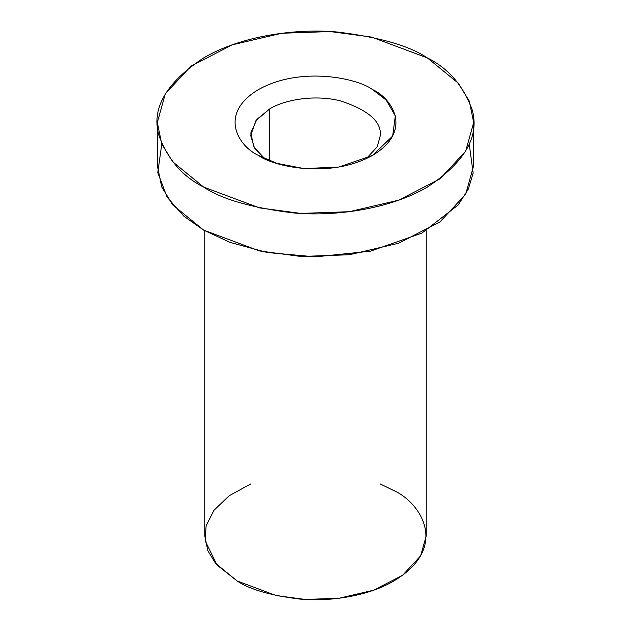 <?xml version="1.0" encoding="UTF-8"?>
<svg xmlns="http://www.w3.org/2000/svg" width="631" height="631" viewBox="0 0 631 631"><rect width="100%" height="100%" fill="white"/><g stroke="black" fill="none" stroke-linecap="round" stroke-linejoin="round"><path stroke-width="0.95" d="M427.353 57.91C409.409 45.818 379.578 37.213 337.869 32.078C296.688 28.119 241.176 35.73 203.647 57.91C166.095 82.685 151.18 108.516 158.902 135.405C167.799 159.477 182.714 176.704 203.647 187.068C221.591 199.151 251.422 207.765 293.131 212.899C334.312 216.851 389.824 209.24 427.353 187.068C464.905 162.285 479.82 136.454 472.098 109.573C463.201 85.493 448.286 68.266 427.353 57.91L458.24 83.126L469.283 101.078L473.684 122.485L465.702 151.14L440.052 178.786L398.745 200.145L349.337 211.7L300.845 213.42L259.428 207.883L203.647 187.068L172.76 161.844L161.717 143.892L157.316 122.485L165.298 93.83L190.948 66.184L232.255 44.825L281.663 33.269L330.155 31.55L371.572 37.087L427.353 57.91M258.473 155.407C239.496 147.102 217.04 114.377 258.473 89.563C301.46 65.64 358.14 78.607 372.527 89.563C391.504 97.868 413.96 130.593 372.527 155.407C329.54 179.33 272.86 166.363 258.473 155.407L276.725 163.311L304.095 168.58L338.981 167.034L372.527 155.407L392.656 136.044L395.337 115.899L386.211 100.1L372.527 89.563C358.14 78.607 301.46 65.64 258.473 89.563C217.04 114.377 239.496 147.102 258.473 155.407L258.473 155.407M157.316 122.485L157.316 165.535L161.717 186.942L172.76 204.901L203.647 230.118L259.428 250.933L300.845 256.47L349.337 254.75L398.745 243.195L440.052 221.836L465.702 194.198L473.684 165.535L473.684 122.485M469.227 144.01L473.14 173.115L468.36 189.04L458.185 204.965L421.855 233.147L370.302 251.209L315.445 256.864L267.315 252.526L230.149 242.43L203.647 230.118L183.921 216.236L167.112 197.18L157.789 172.642L161.773 144.01M204.767 230.757L204.767 535.798L207.851 550.776L215.581 563.349L237.201 581.001L276.252 595.577L305.238 599.45L339.186 598.243L373.773 590.159L402.688 575.204L420.64 555.856L426.233 535.798L426.233 230.757M380.327 483.969L393.799 490.587C419.852 502 450.684 546.927 393.799 581.001C367.526 596.524 328.672 601.856 299.843 599.079C270.644 595.49 249.766 589.464 237.201 581.001L217.064 565.076L205.099 540.696L206.132 525.797L213.948 510.305L229.1 495.808L250.673 483.969M269.658 108.934L256.005 120.537L250.673 135.405L254.482 148.04L264.673 158.641L253.804 146.905L250.815 132.928L256.849 119.456L269.658 108.934L269.658 160.795L269.658 108.934C282.656 100.637 312.605 93.964 340.306 100.818C368.133 109.991 381.471 121.515 380.327 135.405C381.471 121.515 368.133 109.991 340.306 100.818C312.605 93.964 282.656 100.637 269.658 108.934M380.327 135.405L377.251 146.794L366.327 158.641"/></g></svg>
